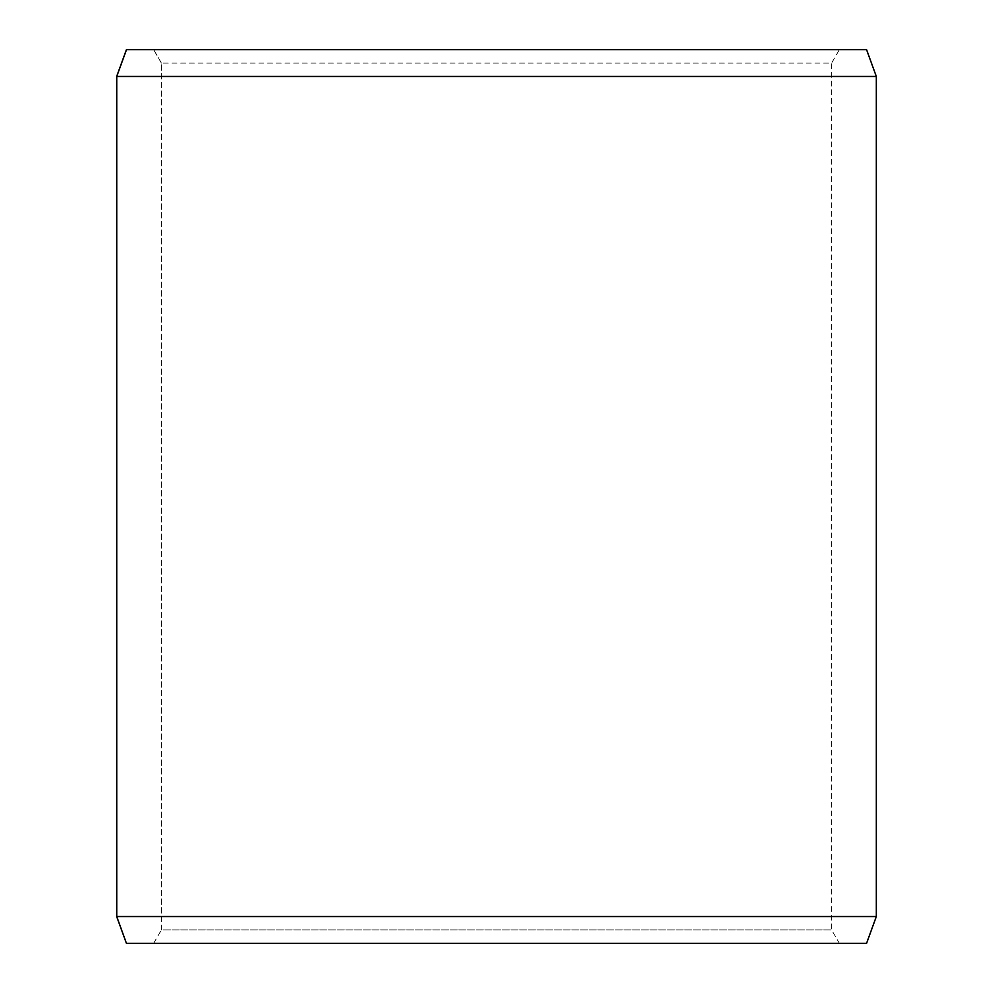 <?xml version="1.0" encoding="UTF-8"?>
<svg xmlns="http://www.w3.org/2000/svg" width="993" height="993" viewBox="0 0 993 993"><rect width="100%" height="100%" fill="white"/><g stroke="black" fill="none" stroke-linecap="round" stroke-linejoin="round"><path stroke-width="0.74" stroke-dasharray="4.96 3.72" d="M839.383 943.35L126.496 943.35L839.383 943.35L831.637 929.945L831.637 63.055L161.412 63.055L153.679 49.65L126.496 49.65L839.383 49.65L153.679 49.65M153.617 943.35L161.362 929.945L831.637 929.945L161.412 929.945L161.412 63.055M153.679 943.35L161.412 929.945M126.434 943.35L866.566 943.35M116.677 916.539L876.322 916.539M116.677 76.461L876.322 76.461M126.434 49.65L866.566 49.65M161.362 929.945L161.362 63.055L831.637 63.055L839.383 49.65M161.362 63.055L153.617 49.65"/><path stroke-width="1.49" d="M126.496 943.35L866.566 943.35L876.322 916.539L876.322 76.461L866.566 49.65L126.434 49.65L116.677 76.461L116.677 916.539L126.434 943.35L116.74 916.539L116.74 76.461L126.496 49.65M876.322 76.461L116.74 76.461M876.322 916.539L116.74 916.539"/></g></svg>
